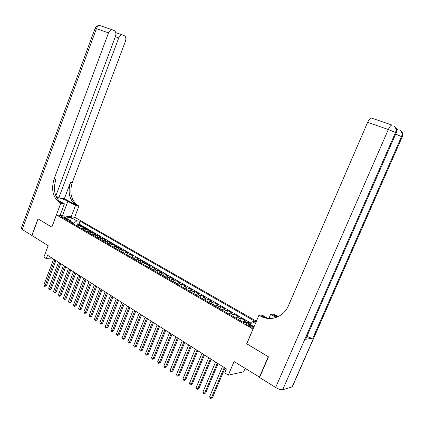 <?xml version="1.0" encoding="UTF-8"?>
<svg xmlns="http://www.w3.org/2000/svg" width="424" height="424" viewBox="0 0 424 424"><rect width="100%" height="100%" fill="white"/><g stroke="black" fill="none" stroke-linecap="round" stroke-linejoin="round"><path stroke-width="0.64" d="M61.655 217.369C63.743 218.365 65.031 218.683 65.524 218.323L64.883 217.777C62.805 216.786 61.517 216.473 61.024 216.828L61.655 217.369M256.43 321.164L74.719 217.289L56.456 214.926L253.038 329.109M245.093 368.424L243.641 371.811L228.276 375.171L224.715 372.887L226.405 368.906L47.552 255.269L46.285 258.635L53.429 259M56.456 214.926L51.866 227.142L38.134 218.917L31.948 235.543L48.182 245.66L43.879 257.092L46.285 258.635M259.679 377.243L234.069 361.555L228.276 375.171M246.779 343.784L268.265 356.722L259.356 377.318M250.706 323.846L248.342 322.484L248.024 323.231M242.549 321.991L244.07 320.984L245.528 320.857L241.341 318.44L240.371 320.724M235.559 317.936L237.09 316.945L238.564 316.839L234.435 314.454L233.476 316.723M228.663 313.935L230.2 312.965L231.695 312.875L227.619 310.516L226.67 312.774M221.863 309.986L223.406 309.038L224.916 308.958L220.893 306.637L219.955 308.879M215.148 306.091L216.701 305.158L218.228 305.094L214.252 302.805L213.325 305.036M208.523 302.248L210.087 301.332L211.624 301.284L207.702 299.021L206.785 301.241M201.988 298.459L203.552 297.553L205.11 297.521L201.236 295.289L200.329 297.494M195.533 294.712L197.107 293.827L198.676 293.806L194.855 291.601L193.953 293.795M189.162 291.018L190.742 290.149L192.326 290.143L188.553 287.965L187.662 290.149M182.877 287.371L184.461 286.513L186.057 286.523L182.331 284.371L181.446 286.545M176.665 283.767L178.26 282.925L179.866 282.946L176.188 280.826L175.313 282.983M170.538 280.211L172.133 279.384L173.755 279.416L170.125 277.322L169.256 279.469M164.486 276.702L166.086 275.886L167.719 275.934L164.13 273.862L163.272 275.998M158.507 273.236L160.118 272.436L161.756 272.494L158.216 270.448L157.362 272.568M152.603 269.807L154.219 269.023L155.868 269.092L152.37 267.072L151.527 269.187M146.773 266.426L148.395 265.657L150.054 265.737L146.598 263.739L145.761 265.843M141.017 263.087L142.639 262.329L144.308 262.419L140.895 260.447L140.068 262.536M135.325 259.785L136.957 259.043L138.632 259.144L135.261 257.193L134.44 259.271M129.707 256.525L131.339 255.794L133.03 255.905L129.696 253.981L128.88 256.048M124.158 253.308L125.79 252.587L127.492 252.709L124.195 250.807L123.389 252.863M118.672 250.123L120.31 249.413L122.017 249.545L118.762 247.669L117.962 249.715M113.25 246.98L114.893 246.28L116.605 246.424L113.394 244.569L112.599 246.604M107.892 243.874L109.54 243.185L111.263 243.339L108.088 241.505L107.299 243.53M102.603 240.8L104.251 240.127L105.979 240.286L102.841 238.474L102.062 240.488M97.372 237.769L99.025 237.106L100.758 237.276L97.658 235.484L96.884 237.482M92.199 234.769L93.858 234.117L95.596 234.292L92.533 232.522L91.764 234.514M87.09 231.801L88.748 231.16L90.498 231.35L87.466 229.596L86.703 231.578M82.039 228.87L83.698 228.239L85.452 228.435L82.457 226.708L81.705 228.679M251.459 325.796L249.853 324.869C247.547 323.708 246.264 323.417 246.01 324.005L248.92 326.051C251.241 327.217 252.524 327.503 252.778 326.915L251.459 325.796L250.96 326.962M69.981 221.879L69.34 219.908L65.831 219.473L243.551 322.569L246.434 322.314L254.056 326.719M69.34 219.908L63.918 216.77L71.407 217.724L76.808 220.83L80.178 221.243L255.301 321.519L252.55 321.768L255.46 323.438M246.948 322.606L248.342 322.484M251.225 323.263L79.113 224.036L77.502 223.846L76.755 225.807M77.046 225.976L78.705 225.356L80.47 225.557L77.502 223.846M79.034 227.132L80.698 226.506L82.457 226.708M84.053 230.041L85.712 229.405L87.466 229.596M89.125 232.983L90.784 232.341L92.533 232.522M94.261 235.961L95.914 235.309L97.658 235.484M99.455 238.977L101.108 238.309L102.841 238.474M104.712 242.024L106.36 241.346L108.088 241.505M110.028 245.109L111.676 244.42L113.394 244.569M115.413 248.231L117.05 247.531L118.762 247.669M120.856 251.39L122.494 250.679L124.195 250.807M126.368 254.591L128.006 253.865L129.696 253.981M131.949 257.824L133.576 257.087L135.261 257.193M137.593 261.099L139.22 260.352L140.895 260.447M143.312 264.417L144.934 263.654L146.598 263.739M149.1 267.777L150.716 266.998L152.37 267.072M154.956 271.175L156.567 270.385L158.216 270.448M160.887 274.614L162.498 273.809L164.13 273.862M166.897 278.102L168.498 277.28L170.125 277.322M172.981 281.631L174.577 280.799L176.188 280.826M179.14 285.204L180.73 284.356L182.331 284.371M185.378 288.824L186.963 287.96L188.553 287.965M191.701 292.491L193.28 291.611L194.855 291.601M198.103 296.206L199.678 295.311L201.236 295.289M204.591 299.969L206.154 299.058L207.702 299.021M211.163 303.78L212.721 302.858L214.252 302.805M217.825 307.644L219.372 306.7L220.893 306.637M224.572 311.561L226.114 310.601L227.619 310.516M231.414 315.53L232.946 314.55L234.435 314.454M238.346 319.548L239.867 318.556L241.341 318.44M246.678 343.795L252.943 329.119M70.14 221.969L70.4 221.28L69.764 221.206M73.58 223.967L73.84 223.273L70.4 221.28L71.407 217.724M250.155 324.466L252.55 321.768M79.113 224.036L80.178 221.243M76.808 220.83L73.84 223.273M224.248 367.534L211.375 397.903L209.657 396.747L222.499 366.421M225.022 368.027L212.472 397.617L210.76 398.481L210.076 398.019L209.657 396.747M212.472 397.617L210.76 398.481M60.394 214.539L62.386 215.694M60.897 215.498L60.197 215.053M396.519 128.875L397.198 128.933L396.249 128.271M292.125 386.926L402.159 137.063L292.597 386.179L292.125 386.926L282.691 389.714C280.985 389.953 278.637 389.206 275.648 387.478L259.583 377.461L268.493 356.86L246.752 343.843L258.969 315.212L261.613 316.638C271.376 321.503 283.953 316.569 288.426 305.704L367.635 122.35C368.806 119.791 369.982 118.333 371.17 117.967L371.79 118.084M258.969 315.212L261.884 315L267.957 318.419M265.594 318.021L262.959 316.532M277.126 317.099L273.273 314.953L277.826 316.797M276.194 317.449L270.65 314.359L273.385 314.163L278.467 316.49M305.651 339.306L396.175 132.993L305.651 339.306L312.79 338.172C311.576 338.246 309.668 337.674 307.066 336.444M268.88 318.488L270.65 314.359M260.241 315.933L261.693 315.822L263.06 316.527C265.996 317.894 269.055 318.509 272.229 318.376M55.814 195.909L115.503 36.294C116.303 33.629 115.911 31.742 114.326 30.629L112.069 29.712C110.553 29.791 109.371 30.835 108.528 32.844L96.423 28.662L22.212 229.469L31.811 235.453L37.996 218.837L51.876 227.121M71.179 216.828L75.461 205.523L67.882 201.294C63.966 199.269 60.16 197.955 56.466 197.346M75.461 205.523L78.928 206.043L78.101 205.587C71.163 200.526 69.218 192.846 72.266 182.548L125.451 41.218C126.246 38.611 125.88 36.766 124.359 35.695L122.213 34.816C120.739 34.89 119.584 35.918 118.747 37.9L115.344 36.718M64.379 198.639L76.384 205.322C69.441 200.25 67.496 192.549 70.548 182.219L64.379 198.639L58.851 197.754L55.894 196.1M51.818 227.11L60.759 203.303L59.922 202.826C52.91 197.621 50.97 189.703 54.092 179.061L108.528 32.844M60.759 203.303L64.416 203.854L58.698 200.632M58.851 197.754L118.747 37.9M22.212 229.469L21.301 228.234M60.07 215.392L64.416 203.854M74.661 217.284L78.928 206.043M59.922 202.826L61.745 203.101C54.738 197.913 52.799 190.016 55.915 179.41L54.092 179.061M217.289 363.114L204.543 393.302L202.852 392.163L215.562 362.017M218.074 363.612L205.656 393.027L203.949 393.88L203.271 393.424L202.852 392.163M205.656 393.027L203.949 393.88M210.421 358.746L197.807 388.766L196.137 387.642L208.719 357.665M211.221 359.261L198.93 388.506L197.224 389.349L196.556 388.898L196.137 387.642M198.93 388.506L197.224 389.349M203.647 354.443L191.166 384.287L189.517 383.179L201.967 353.377M204.463 354.962L192.295 384.038L191.166 384.287L190.593 384.87L189.936 384.43L189.517 383.179M192.295 384.038L190.593 384.87M196.964 350.197L184.604 379.872L182.983 378.775L195.31 349.148M197.796 350.728L185.744 379.634L184.604 379.872L184.048 380.455L183.401 380.021L182.983 378.775M185.744 379.634L184.048 380.455M190.371 346.011L178.138 375.51L176.532 374.429L188.738 344.972M191.213 346.546L179.283 375.288L178.138 375.51L177.592 376.099L176.951 375.669L176.532 374.429M179.283 375.288L177.592 376.099M183.868 341.877L171.752 371.207L170.167 370.141L182.251 340.854M184.721 342.417L172.907 371L171.752 371.207L171.222 371.8L170.591 371.376L170.167 370.141M172.907 371L171.222 371.8M177.444 337.796L165.45 366.961L163.887 365.912L175.854 336.783M178.308 338.347L166.616 366.765L165.45 366.961L164.931 367.555L164.311 367.136L163.887 365.912M166.616 366.765L164.931 367.555M171.111 333.773L159.233 362.774L157.691 361.736L169.536 332.771M171.985 334.329L160.404 362.584L159.233 362.774L158.724 363.368L158.11 362.955L157.691 361.736M160.404 362.584L158.724 363.368M164.857 329.798L153.091 358.635L151.569 357.612L163.304 328.812M165.742 330.36L154.272 358.46L153.091 358.635L152.598 359.234L151.988 358.826L151.569 357.612M154.272 358.46L152.598 359.234M158.682 325.876L147.033 354.554L145.527 353.542L157.15 324.901M159.578 326.443L148.22 354.39L147.033 354.554L146.55 355.153L145.951 354.75L145.527 353.542M148.22 354.39L146.55 355.153M152.587 322.001L141.049 350.521L139.565 349.519L151.077 321.042M153.493 322.579L142.241 350.367L141.049 350.521L140.577 351.125L139.984 350.722L139.565 349.519M142.241 350.367L140.577 351.125M146.572 318.18L135.139 346.541L133.677 345.555L145.077 317.231M147.488 318.763L136.343 346.397L135.139 346.541L134.684 347.145L134.095 346.752L133.677 345.555M136.343 346.397L134.684 347.145M140.63 314.407L129.309 342.613L127.863 341.638L139.157 313.469M141.558 314.995L130.518 342.481L129.309 342.613L128.859 343.217L128.281 342.825L127.863 341.638M130.518 342.481L128.859 343.217M134.763 310.675L123.548 338.728L122.117 337.769L133.306 309.753M135.701 311.274L124.762 338.606L123.548 338.728L123.108 339.338L122.541 338.951L122.117 337.769M124.762 338.606L123.108 339.338M128.97 306.997L117.856 334.896L116.446 333.948L127.534 306.086M129.914 307.596L119.08 334.785L117.856 334.896L117.432 335.506L116.87 335.124L116.446 333.948M119.08 334.785L117.432 335.506M123.252 303.361L112.238 331.112L110.844 330.174L121.831 302.46M124.206 303.966L113.468 331.012L112.238 331.112L111.825 331.722L111.268 331.345L110.844 330.174M113.468 331.012L111.825 331.722M117.596 299.773L106.689 327.37L105.311 326.443L116.197 298.883M118.561 300.383L107.924 327.28L106.689 327.37L106.286 327.985L105.735 327.614L105.311 326.443M107.924 327.28L106.286 327.985M112.016 296.228L101.209 323.676L99.847 322.759L110.632 295.348M112.991 296.842L102.449 323.597L101.209 323.676L100.811 324.291L99.847 322.759M102.449 323.597L100.811 324.291M106.504 292.724L95.792 320.03L94.451 319.124L105.136 291.855M107.484 293.344L97.038 319.956L95.792 320.03L95.405 320.645L94.451 319.124M97.038 319.956L95.405 320.645M101.06 289.263L90.445 316.426L89.114 315.53L99.709 288.405M102.046 289.889L91.69 316.357L90.445 316.426L90.068 317.041L89.114 315.53M91.69 316.357L90.068 317.041M95.681 285.845L85.155 312.864L83.846 311.979L94.345 284.997M96.672 286.476L86.411 312.806L85.155 312.864L84.789 313.479L83.846 311.979M86.411 312.806L84.789 313.479M90.365 282.469L79.935 309.345L78.636 308.471L89.045 281.626M91.361 283.105L81.191 309.297L79.935 309.345L79.574 309.96L78.636 308.471M81.191 309.297L79.574 309.96M85.107 279.13L74.772 305.863L73.49 305.004L83.809 278.303M86.12 279.771L76.034 305.826L74.772 305.863L74.423 306.483L73.49 305.004M76.034 305.826L74.423 306.483M79.919 275.833L69.668 302.429L68.407 301.575L78.631 275.012M80.931 276.474L70.941 302.397L69.668 302.429L69.329 303.049L68.407 301.575M70.941 302.397L69.329 303.049M74.788 272.574L64.628 299.031L63.377 298.189L73.516 271.763M75.811 273.22L65.9 299.01L64.628 299.031L64.3 299.651L63.377 298.189M65.9 299.01L64.3 299.651M69.722 269.351L59.646 295.676L58.411 294.844L68.46 268.551M70.744 270.003L60.924 295.661L59.646 295.676L59.323 296.296L58.411 294.844M60.924 295.661L59.323 296.296M64.708 266.166L54.723 292.359L53.498 291.532L63.468 265.376M65.741 266.823L56 292.348L54.723 292.359L54.41 292.979L53.498 291.532M56 292.348L54.41 292.979M59.758 263.023L49.852 289.078L48.643 288.262L58.528 262.239M60.796 263.68L51.134 289.078L49.852 289.078L49.55 289.698L48.643 288.262M51.134 289.078L49.55 289.698M54.86 259.912L45.039 285.834L43.847 285.029L53.647 259.138M55.904 260.575L46.327 285.84L45.039 285.834L44.743 286.46L43.847 285.029M46.327 285.84L44.743 286.46M244.07 320.984L246.376 322.32M78.705 225.356L80.698 226.506M83.698 228.239L85.712 229.405M88.748 231.16L90.784 232.341M93.858 234.117L95.914 235.309M99.025 237.106L101.108 238.309M104.251 240.127L106.36 241.346M109.54 243.185L111.676 244.42M114.893 246.28L117.05 247.531M120.31 249.413L122.494 250.679M125.79 252.587L128.006 253.865M131.339 255.794L133.576 257.087M136.957 259.043L139.22 260.352M142.639 262.329L144.934 263.654M148.395 265.657L150.716 266.998M154.219 269.023L156.567 270.385M160.118 272.436L162.498 273.809M166.086 275.886L168.498 277.28M172.133 279.384L174.577 280.799M178.26 282.925L180.73 284.356M184.461 286.513L186.963 287.96M190.742 290.149L193.28 291.611M197.107 293.827L199.678 295.311M203.552 297.553L206.154 299.058M210.087 301.332L212.721 302.858M216.701 305.158L219.372 306.7M223.406 309.038L226.114 310.601M230.2 312.965L232.946 314.55M237.09 316.945L239.867 318.556M249.27 326.241L249.853 324.869M273.273 314.953L274.625 314.852M402.281 137.148C403.208 134.885 402.864 132.887 401.247 131.159C402.731 132.855 403.039 134.821 402.159 137.063L401.512 136.618L312.79 338.172M396.308 133.094C397.262 130.762 396.906 128.71 395.248 126.94C396.763 128.673 397.076 130.693 396.175 132.993L395.491 132.532L282.691 389.714M275.648 387.478L388.342 129.506L367.635 122.35M371.17 117.967L391.861 125.016C390.716 125.409 389.545 126.903 388.342 129.506L395.491 132.532C396.392 130.221 396.085 128.196 394.564 126.458L393.997 125.981M395.841 134.143L401.512 136.618C402.392 134.376 402.084 132.399 400.595 130.698L400.033 130.226M396.652 128.838L397.982 129.293L396.806 130.083M76.384 205.322L78.101 205.587M70.548 182.219L72.266 182.548M95.103 28.376L96.423 28.662C97.25 26.675 98.426 25.652 99.953 25.583L100.271 25.689M62.455 215.699L67.882 201.294M252.656 327.196L252.778 326.915M274.614 315.631L275.96 315.53M263.06 316.527L261.613 316.638M122.213 34.816L115.757 32.606M112.069 29.712L99.953 25.583C97.711 25.35 96.105 26.256 95.13 28.302L21.205 228.494"/></g></svg>

